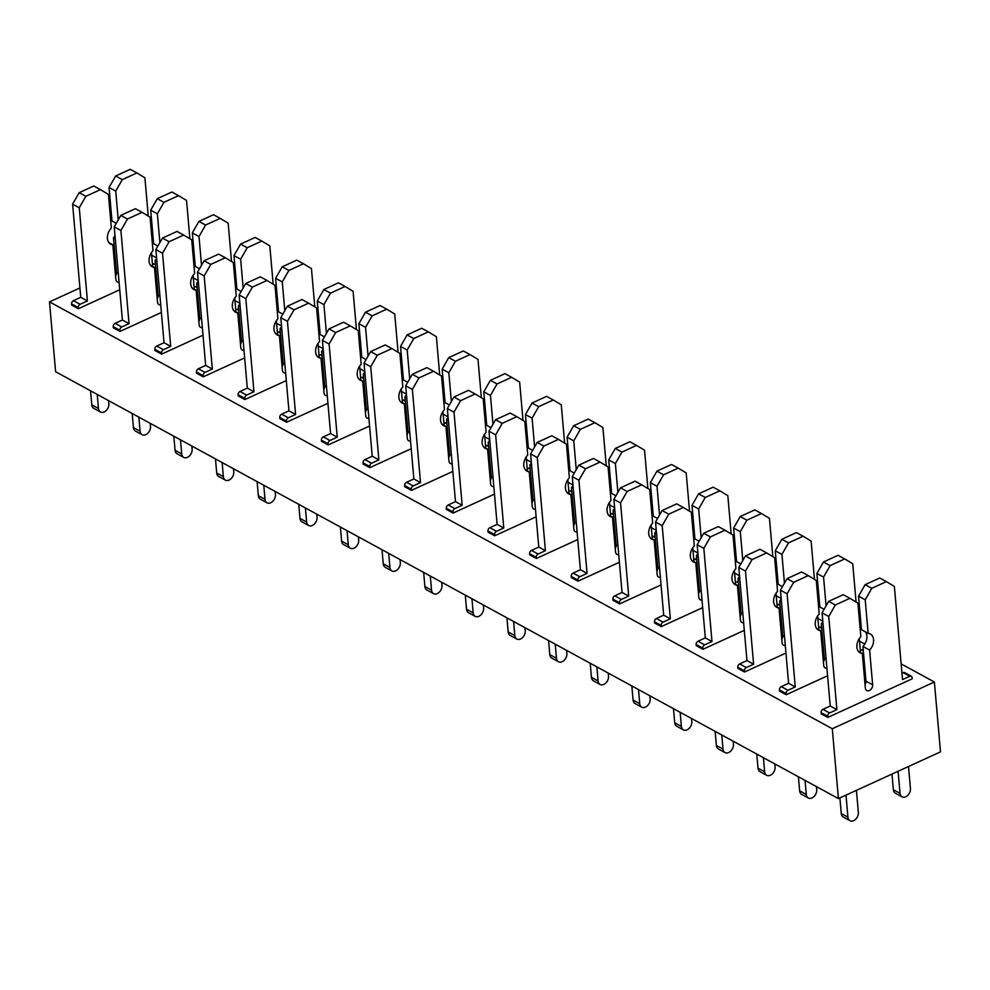 <?xml version="1.0" encoding="UTF-8"?>
<svg xmlns="http://www.w3.org/2000/svg" width="990" height="990" viewBox="0 0 990 990"><rect width="100%" height="100%" fill="white"/><g stroke="black" fill="none" stroke-linecap="round" stroke-linejoin="round"><path stroke-width="1.49" d="M832.293 728.739L934.387 682.011L940.5 751.868L838.406 798.596L832.293 728.739L49.5 301.876L79.93 287.954M115.199 271.805L116.399 271.26M934.387 682.011L901.148 663.882M864.79 644.057L859.518 641.186M822.814 621.163L817.876 618.478M781.172 598.455L776.234 595.77M739.53 575.759L734.605 573.062M697.901 553.051L692.963 550.366M656.259 530.343L651.321 527.658M614.617 507.635L609.692 504.95M572.987 484.939L568.05 482.241M531.345 462.231L526.408 459.533M489.704 439.523L484.778 436.838M448.062 416.815L443.136 414.129M406.432 394.107L401.495 391.421M364.79 371.411L359.865 368.713M323.148 348.703L318.223 346.017M281.519 325.995L276.581 323.309M239.877 303.287L234.952 300.601M198.235 280.591L193.31 277.893M156.606 257.883L151.668 255.197M911.307 676.232A2.673 1.881 -61.4 0 0 909.822 676.257L902.521 679.598L894.378 586.451L886.372 581.637L871.782 588.308L865.211 599.804L868.143 633.34A10.704 7.549 -61.4 0 1 870.346 633.984A10.704 7.549 -61.4 0 1 869.604 650.096L872.648 684.795A4.678 3.304 -61.4 0 1 870.767 689.547A4.678 3.304 -61.4 0 1 866.757 690.574A4.678 3.304 -61.4 0 1 865.347 688.137L862.315 653.425A10.704 7.549 -61.4 0 1 860.1 652.781A10.704 7.549 -61.4 0 1 860.842 636.681L857.909 603.133L849.903 598.319L835.325 605.001L828.741 616.485L836.896 709.632L829.595 712.973A2.673 1.881 -61.4 0 0 827.714 716.253L827.826 717.416L838.765 712.416L912.211 678.793L912.112 677.63A2.673 1.881 -61.4 0 0 911.307 676.232L904.637 672.606A2.673 1.881 -61.4 0 0 903.152 672.618L901.964 673.175M119.072 282.113A4.678 3.304 -61.4 0 1 117.278 281.878A4.678 3.304 -61.4 0 1 115.867 279.44L112.835 244.74A10.704 7.549 -61.4 0 1 110.62 244.085A10.704 7.549 -61.4 0 1 111.363 227.985L108.43 194.448L100.423 189.635L85.845 196.305L79.262 207.801L87.417 300.948L80.116 304.276A2.673 1.881 -61.4 0 0 78.235 307.556L78.346 308.731L119.741 289.773M160.714 304.821A4.678 3.304 -61.4 0 1 158.907 304.586A4.678 3.304 -61.4 0 1 157.509 302.148L154.465 267.436A10.704 7.549 -61.4 0 1 152.262 266.793A10.704 7.549 -61.4 0 1 153.005 250.693L150.072 217.144L142.065 212.343L127.475 219.013L120.904 230.497L129.047 323.643L121.758 326.985A2.673 1.881 -61.4 0 0 119.877 330.264L119.976 331.427L161.382 312.481M202.344 327.517A4.678 3.304 -61.4 0 1 200.549 327.294A4.678 3.304 -61.4 0 1 199.151 324.856L196.107 290.144A10.704 7.549 -61.4 0 1 193.904 289.501A10.704 7.549 -61.4 0 1 194.646 273.389L191.713 239.852L183.707 235.038L169.117 241.721L162.533 253.205L170.688 346.351L163.399 349.693A2.673 1.881 -61.4 0 0 161.519 352.972L161.618 354.135L203.024 335.189M243.986 350.225A4.678 3.304 -61.4 0 1 242.191 350.002A4.678 3.304 -61.4 0 1 240.78 347.552L237.749 312.852A10.704 7.549 -61.4 0 1 235.533 312.197A10.704 7.549 -61.4 0 1 236.276 296.097L233.343 262.56L225.336 257.747L210.759 264.417L204.175 275.913L212.33 369.06L205.029 372.389A2.673 1.881 -61.4 0 0 203.148 375.68L203.259 376.844L244.654 357.897M285.627 372.933A4.678 3.304 -61.4 0 1 283.821 372.698A4.678 3.304 -61.4 0 1 282.422 370.26L279.39 335.561A10.704 7.549 -61.4 0 1 277.175 334.905A10.704 7.549 -61.4 0 1 277.918 318.805L274.985 285.269L266.978 280.455L252.388 287.125L245.817 298.621L253.96 391.768L246.671 395.097A2.673 1.881 -61.4 0 0 244.79 398.388L244.889 399.552L286.296 380.593M327.257 395.641A4.678 3.304 -61.4 0 1 325.463 395.406A4.678 3.304 -61.4 0 1 324.064 392.968L321.02 358.256A10.704 7.549 -61.4 0 1 318.817 357.613A10.704 7.549 -61.4 0 1 319.56 341.513L316.627 307.964L308.62 303.163L294.03 309.833L287.447 321.317L295.602 414.464L288.313 417.805A2.673 1.881 -61.4 0 0 286.432 421.084L286.531 422.247L327.938 403.301M368.899 418.337A4.678 3.304 -61.4 0 1 367.104 418.114A4.678 3.304 -61.4 0 1 365.694 415.676L362.662 380.964A10.704 7.549 -61.4 0 1 360.447 380.321A10.704 7.549 -61.4 0 1 361.189 364.209L358.256 330.672L350.25 325.858L335.672 332.541L329.088 344.025L337.243 437.172L329.942 440.513A2.673 1.881 -61.4 0 0 328.061 443.792L328.173 444.956L369.567 426.009M410.541 441.045A4.678 3.304 -61.4 0 1 408.734 440.822A4.678 3.304 -61.4 0 1 407.336 438.372L404.304 403.673A10.704 7.549 -61.4 0 1 402.089 403.017A10.704 7.549 -61.4 0 1 402.831 386.917L399.898 353.381L391.892 348.567L377.301 355.249L370.73 366.733L378.873 459.88L371.584 463.221A2.673 1.881 -61.4 0 0 369.703 466.5L369.802 467.664L411.209 448.718M452.17 463.753A4.678 3.304 -61.4 0 1 450.376 463.518A4.678 3.304 -61.4 0 1 448.977 461.08L445.933 426.381A10.704 7.549 -61.4 0 1 443.73 425.725A10.704 7.549 -61.4 0 1 444.473 409.625L441.54 376.089L433.533 371.275L418.943 377.945L412.36 389.441L420.515 482.588L413.226 485.917A2.673 1.881 -61.4 0 0 411.345 489.209L411.444 490.372L452.851 471.413M493.812 486.461A4.678 3.304 -61.4 0 1 492.018 486.226A4.678 3.304 -61.4 0 1 490.607 483.788L487.575 449.076A10.704 7.549 -61.4 0 1 485.36 448.433A10.704 7.549 -61.4 0 1 486.102 432.333L483.17 398.797L475.163 393.983L460.585 400.653L454.002 412.137L462.157 505.284L454.856 508.625A2.673 1.881 -61.4 0 0 452.975 511.904L453.086 513.067L494.48 494.121M535.454 509.169A4.678 3.304 -61.4 0 1 533.647 508.934A4.678 3.304 -61.4 0 1 532.249 506.496L529.217 471.785A10.704 7.549 -61.4 0 1 527.002 471.141A10.704 7.549 -61.4 0 1 527.744 455.029L524.811 421.493L516.805 416.679L502.215 423.361L495.644 434.845L503.786 527.992L496.497 531.333A2.673 1.881 -61.4 0 0 494.616 534.612L494.715 535.776L536.122 516.83M577.083 531.865A4.678 3.304 -61.4 0 1 575.289 531.642A4.678 3.304 -61.4 0 1 573.891 529.192L570.846 494.493A10.704 7.549 -61.4 0 1 568.644 493.849A10.704 7.549 -61.4 0 1 569.386 477.737L566.453 444.201L558.447 439.387L543.857 446.069L537.273 457.553L545.428 550.7L538.139 554.041A2.673 1.881 -61.4 0 0 536.258 557.321L536.357 558.484L577.764 539.538M618.725 554.573A4.678 3.304 -61.4 0 1 616.931 554.338A4.678 3.304 -61.4 0 1 615.52 551.9L612.488 517.201A10.704 7.549 -61.4 0 1 610.273 516.545A10.704 7.549 -61.4 0 1 611.016 500.445L608.083 466.909L600.076 462.095L585.498 468.765L578.915 480.261L587.07 573.408L579.769 576.737A2.673 1.881 -61.4 0 0 577.888 580.029L577.999 581.192L619.394 562.246M660.367 577.281A4.678 3.304 -61.4 0 1 658.56 577.046A4.678 3.304 -61.4 0 1 657.162 574.608L654.13 539.909A10.704 7.549 -61.4 0 1 651.915 539.253A10.704 7.549 -61.4 0 1 652.658 523.153L649.725 489.617L641.718 484.803L627.128 491.473L620.557 502.957L628.7 596.104L621.411 599.445A2.673 1.881 -61.4 0 0 619.53 602.724L619.629 603.888L661.035 584.942M701.997 599.99A4.678 3.304 -61.4 0 1 700.202 599.754A4.678 3.304 -61.4 0 1 698.804 597.317L695.76 562.605A10.704 7.549 -61.4 0 1 693.557 561.961A10.704 7.549 -61.4 0 1 694.299 545.861L691.366 512.313L683.36 507.499L668.77 514.181L662.186 525.665L670.341 618.812L663.053 622.153A2.673 1.881 -61.4 0 0 661.172 625.433L661.271 626.596L702.677 607.65M743.639 622.685A4.678 3.304 -61.4 0 1 741.844 622.462A4.678 3.304 -61.4 0 1 740.433 620.012L737.402 585.313A10.704 7.549 -61.4 0 1 735.186 584.669A10.704 7.549 -61.4 0 1 735.929 568.557L732.996 535.021L724.989 530.207L710.412 536.889L703.828 548.373L711.983 641.52L704.682 644.861A2.673 1.881 -61.4 0 0 702.801 648.141L702.912 649.304L744.307 630.358M785.28 645.393A4.678 3.304 -61.4 0 1 783.474 645.171A4.678 3.304 -61.4 0 1 782.075 642.72L779.043 608.021A10.704 7.549 -61.4 0 1 776.828 607.365A10.704 7.549 -61.4 0 1 777.571 591.265L774.638 557.729L766.631 552.915L752.041 559.585L745.47 571.082L753.613 664.228L746.324 667.557A2.673 1.881 -61.4 0 0 744.443 670.849L744.542 672.012L785.949 653.066M826.91 668.101A4.678 3.304 -61.4 0 1 825.115 667.866A4.678 3.304 -61.4 0 1 823.717 665.429L820.673 630.729A10.704 7.549 -61.4 0 1 818.47 630.073A10.704 7.549 -61.4 0 1 819.213 613.973L816.28 580.437L808.273 575.623L793.683 582.293L787.1 593.777L795.255 686.924L787.966 690.265A2.673 1.881 -61.4 0 0 786.085 693.545L786.184 694.72L827.591 675.762M838.406 798.596L55.613 371.745L49.5 301.876M845.992 795.119L847.923 817.208A6.683 4.715 -61.4 0 0 849.94 820.685A6.683 4.715 -61.4 0 0 855.669 819.213A6.683 4.715 -61.4 0 0 858.342 812.431L856.412 790.354M849.94 820.685L843.27 817.059A6.683 4.715 -61.4 0 1 841.265 813.57L839.891 797.915M827.826 717.416L821.155 713.79L821.057 712.627A2.673 1.881 -61.4 0 1 822.938 709.335L830.226 706.006L836.896 709.632M828.741 616.485L822.084 612.86L830.226 706.006M835.325 605.001L828.655 601.363L822.084 612.86M849.903 598.319L843.245 594.693L828.655 601.363M862.315 653.425L858.367 651.271M869.604 650.096L862.946 646.458L865.978 681.157A4.678 3.304 -61.4 0 1 865.05 684.721M865.433 631.855A10.704 7.549 -61.4 0 1 862.946 646.458M868.143 633.34L861.473 629.702L858.54 596.166L865.211 599.804M871.782 588.308L865.124 584.682L858.54 596.166M886.372 581.637L879.714 577.999L865.124 584.682M898.091 771.284L900.021 793.361A6.683 4.715 -61.4 0 0 902.026 796.851A6.683 4.715 -61.4 0 0 907.756 795.378A6.683 4.715 -61.4 0 0 910.441 788.597L908.511 766.508M902.026 796.851L895.368 793.213A6.683 4.715 -61.4 0 1 893.351 789.723L891.99 774.069M805.056 780.417L806.293 794.5A6.683 4.715 -61.4 0 0 808.298 797.99A6.683 4.715 -61.4 0 0 814.027 796.517A6.683 4.715 -61.4 0 0 816.713 789.723L816.441 786.617M808.298 797.99L801.64 794.351A6.683 4.715 -61.4 0 1 799.623 790.862L798.398 776.779M786.184 694.72L779.526 691.082L779.415 689.919A2.673 1.881 -61.4 0 1 781.296 686.639L788.597 683.298L795.255 686.924M787.1 593.777L780.442 590.151L788.597 683.298M793.683 582.293L787.025 578.667L780.442 590.151M808.273 575.623L801.603 571.985L787.025 578.667M820.673 630.729L816.725 628.576M823.123 624.74L821.304 623.75L824.348 658.461A4.678 3.304 -61.4 0 1 823.408 662.013M822.863 621.794A10.704 7.549 -61.4 0 1 821.304 623.75M824.101 609.32L819.844 607.006L816.911 573.457L823.569 577.096L826.081 605.868M856.09 602.044L852.737 563.743L844.73 558.929L830.152 565.612L823.569 577.096M830.152 565.612L823.482 561.974L816.911 573.457M844.73 558.929L838.072 555.303L823.482 561.974M860.496 652.435L859.295 638.637M863.738 655.578L862.55 656.135M863.33 650.913L861.523 649.923L860.322 650.467M861.523 649.923A2.673 1.881 -61.4 0 1 863.008 649.898L863.255 650.034M864.047 659.08L862.859 659.625M763.426 757.709L764.651 771.792A6.683 4.715 -61.4 0 0 766.656 775.281A6.683 4.715 -61.4 0 0 772.398 773.809A6.683 4.715 -61.4 0 0 775.071 767.027L774.799 763.921M766.656 775.281L759.998 771.643A6.683 4.715 -61.4 0 1 757.994 768.153L756.756 754.083M744.542 672.012L737.884 668.374L737.785 667.211A2.673 1.881 -61.4 0 1 739.666 663.931L746.955 660.59L753.613 664.228M745.47 571.082L738.8 567.443L746.955 660.59M752.041 559.585L745.383 555.959L738.8 567.443M766.631 552.915L759.974 549.277L745.383 555.959M779.043 608.021L775.083 605.868M781.481 602.031L779.674 601.054L782.706 635.753A4.678 3.304 -61.4 0 1 781.778 639.317M781.221 599.099A10.704 7.549 -61.4 0 1 779.674 601.054M782.471 586.625L778.202 584.298L775.269 550.762L781.927 554.388L784.451 583.159M814.448 579.336L811.107 541.035L803.1 536.221L788.51 542.904L781.927 554.388M788.51 542.904L781.852 539.265L775.269 550.762M803.1 536.221L796.43 532.595L781.852 539.265M818.866 629.739L817.653 615.929M822.108 632.882L820.908 633.427M821.7 628.205L819.881 627.215L818.693 627.759M819.881 627.215A2.673 1.881 -61.4 0 1 821.366 627.19L821.626 627.338M822.405 636.372L821.217 636.916M721.784 735.001L723.009 749.084A6.683 4.715 -61.4 0 0 725.027 752.573A6.683 4.715 -61.4 0 0 730.756 751.101A6.683 4.715 -61.4 0 0 733.429 744.319L733.157 741.213M725.027 752.573L718.356 748.947A6.683 4.715 -61.4 0 1 716.352 745.458L715.126 731.375M702.912 649.304L696.242 645.666L696.143 644.502A2.673 1.881 -61.4 0 1 698.024 641.223L705.313 637.882L711.983 641.52M703.828 548.373L697.17 544.735L705.313 637.882M710.412 536.889L703.741 533.251L697.17 544.735M724.989 530.207L718.332 526.581L703.741 533.251M737.402 585.313L733.454 583.159M739.839 579.336L738.033 578.346L741.065 613.045A4.678 3.304 -61.4 0 1 740.136 616.609M739.592 576.39A10.704 7.549 -61.4 0 1 738.033 578.346M740.829 563.916L736.56 561.59L733.627 528.054L740.297 531.679L742.809 560.451M772.819 556.628L769.465 518.327L761.459 513.525L746.868 520.196L740.297 531.679M746.868 520.196L740.211 516.557L733.627 528.054M761.459 513.525L754.801 509.887L740.211 516.557M777.224 607.031L776.012 593.22M780.466 610.174L779.279 610.719M780.058 605.496L778.239 604.506L777.051 605.051M778.239 604.506A2.673 1.881 -61.4 0 1 779.724 604.494L779.984 604.63M780.776 613.664L779.576 614.208M680.142 712.305L681.38 726.388A6.683 4.715 -61.4 0 0 683.385 729.865A6.683 4.715 -61.4 0 0 689.114 728.393A6.683 4.715 -61.4 0 0 691.8 721.611L691.527 718.505M683.385 729.865L676.727 726.239A6.683 4.715 -61.4 0 1 674.71 722.75L673.485 708.667M661.271 626.596L654.613 622.97L654.501 621.807A2.673 1.881 -61.4 0 1 656.382 618.515L663.684 615.186L670.341 618.812M662.186 525.665L655.529 522.039L663.684 615.186M668.77 514.181L662.112 510.543L655.529 522.039M683.36 507.499L676.69 503.873L662.112 510.543M695.76 562.605L691.812 560.451M698.21 556.628L696.391 555.638L699.435 590.337A4.678 3.304 -61.4 0 1 698.495 593.901M697.95 553.682A10.704 7.549 -61.4 0 1 696.391 555.638M699.188 541.208L694.93 538.882L691.998 505.346L698.655 508.984L701.168 537.743M731.177 533.919L727.823 495.631L719.817 490.817L705.239 497.487L698.655 508.984M705.239 497.487L698.569 493.861L691.998 505.346M719.817 490.817L713.159 487.179L698.569 493.861M735.582 584.323L734.382 570.512M738.825 587.466L737.637 588.011M738.416 582.788L736.61 581.798L735.409 582.355M736.61 581.798A2.673 1.881 -61.4 0 1 738.095 581.786L738.342 581.922M739.134 590.956L737.946 591.513M638.513 689.597L639.738 703.68A6.683 4.715 -61.4 0 0 641.743 707.169A6.683 4.715 -61.4 0 0 647.485 705.697A6.683 4.715 -61.4 0 0 650.158 698.903L649.885 695.797M641.743 707.169L635.085 703.531A6.683 4.715 -61.4 0 1 633.08 700.041L631.843 685.959M619.629 603.888L612.971 600.262L612.872 599.099A2.673 1.881 -61.4 0 1 614.753 595.819L622.042 592.478L628.7 596.104M620.557 502.957L613.887 499.331L622.042 592.478M627.128 491.473L620.47 487.847L613.887 499.331M641.718 484.803L635.06 481.165L620.47 487.847M654.13 539.909L650.17 537.743M656.568 533.919L654.761 532.929L657.793 567.641A4.678 3.304 -61.4 0 1 656.865 571.193M656.308 530.974A10.704 7.549 -61.4 0 1 654.761 532.929M657.558 518.5L653.289 516.174L650.356 482.637L657.014 486.276L659.538 515.048M689.535 511.224L686.194 472.923L678.187 468.109L663.597 474.792L657.014 486.276M663.597 474.792L656.939 471.153L650.356 482.637M678.187 468.109L671.517 464.483L656.939 471.153M693.953 561.615L692.74 547.804M697.195 564.758L695.995 565.315M696.787 560.093L694.968 559.103L693.78 559.647M694.968 559.103A2.673 1.881 -61.4 0 1 696.453 559.078L696.712 559.214M697.492 568.26L696.304 568.804M596.871 666.889L598.096 680.971A6.683 4.715 -61.4 0 0 600.113 684.461A6.683 4.715 -61.4 0 0 605.843 682.989A6.683 4.715 -61.4 0 0 608.516 676.207L608.244 673.089M600.113 684.461L593.443 680.823A6.683 4.715 -61.4 0 1 591.438 677.333L590.213 663.263M577.999 581.192L571.329 577.554L571.23 576.39A2.673 1.881 -61.4 0 1 573.111 573.111L580.4 569.77L587.07 573.408M578.915 480.261L572.257 476.623L580.4 569.77M585.498 468.765L578.828 465.139L572.257 476.623M600.076 462.095L593.418 458.457L578.828 465.139M612.488 517.201L608.541 515.048M614.926 511.211L613.119 510.221L616.151 544.933A4.678 3.304 -61.4 0 1 615.223 548.497M614.679 508.278A10.704 7.549 -61.4 0 1 613.119 510.221M615.916 495.804L611.647 493.478L608.714 459.942L615.384 463.568L617.896 492.339M647.905 488.516L644.552 450.215L636.545 445.401L621.955 452.084L615.384 463.568M621.955 452.084L615.297 448.445L608.714 459.942M636.545 445.401L629.888 441.775L615.297 448.445M652.311 538.919L651.098 525.108M655.553 542.062L654.365 542.607M655.145 537.384L653.326 536.394L652.138 536.939M653.326 536.394A2.673 1.881 -61.4 0 1 654.811 536.37L655.071 536.506M655.863 545.552L654.662 546.096M555.229 644.181L556.467 658.263A6.683 4.715 -61.4 0 0 558.471 661.753A6.683 4.715 -61.4 0 0 564.201 660.28A6.683 4.715 -61.4 0 0 566.886 653.499L566.614 650.393M558.471 661.753L551.814 658.127A6.683 4.715 -61.4 0 1 549.797 654.638L548.571 640.555M536.357 558.484L529.7 554.846L529.588 553.682A2.673 1.881 -61.4 0 1 531.469 550.403L538.77 547.062L545.428 550.7M537.273 457.553L530.615 453.915L538.77 547.062M543.857 446.069L537.199 442.431L530.615 453.915M558.447 439.387L551.777 435.761L537.199 442.431M570.846 494.493L566.899 492.339M573.297 488.516L571.478 487.525L574.522 522.225A4.678 3.304 -61.4 0 1 573.581 525.789M573.037 485.57A10.704 7.549 -61.4 0 1 571.478 487.525M574.274 473.096L570.017 470.77L567.084 437.233L573.742 440.859L576.254 469.631M606.264 465.807L602.91 427.507L594.903 422.705L580.326 429.375L573.742 440.859M580.326 429.375L573.656 425.737L567.084 437.233M594.903 422.705L588.246 419.067L573.656 425.737M610.669 516.211L609.469 502.4M613.911 519.354L612.723 519.899M613.503 514.676L611.696 513.686L610.496 514.231M611.696 513.686A2.673 1.881 -61.4 0 1 613.181 513.674L613.429 513.81M614.221 522.844L613.033 523.388M513.6 621.485L514.825 635.555A6.683 4.715 -61.4 0 0 516.83 639.045A6.683 4.715 -61.4 0 0 522.572 637.572A6.683 4.715 -61.4 0 0 525.245 630.791L524.972 627.685M516.83 639.045L510.172 635.419A6.683 4.715 -61.4 0 1 508.167 631.929L506.93 617.847M494.715 535.776L488.058 532.15L487.959 530.986A2.673 1.881 -61.4 0 1 489.84 527.695L497.129 524.366L503.786 527.992M495.644 434.845L488.973 431.219L497.129 524.366M502.215 423.361L495.557 419.723L488.973 431.219M516.805 416.679L510.147 413.053L495.557 419.723M529.217 471.785L525.257 469.631M531.655 465.807L529.848 464.817L532.88 499.517A4.678 3.304 -61.4 0 1 531.952 503.081M531.395 462.862A10.704 7.549 -61.4 0 1 529.848 464.817M532.645 450.388L528.375 448.062L525.442 414.525L532.1 418.164L534.625 446.923M564.622 443.099L561.281 404.811L553.274 399.997L538.684 406.667L532.1 418.164M538.684 406.667L532.026 403.041L525.442 414.525M553.274 399.997L546.604 396.359L532.026 403.041M569.04 493.503L567.827 479.692M572.282 496.646L571.082 497.19M571.874 491.968L570.054 490.978L568.866 491.523M570.054 490.978A2.673 1.881 -61.4 0 1 571.539 490.966L571.799 491.102M572.579 500.136L571.391 500.693M471.958 598.777L473.183 612.86A6.683 4.715 -61.4 0 0 475.2 616.349A6.683 4.715 -61.4 0 0 480.93 614.877A6.683 4.715 -61.4 0 0 483.603 608.083L483.33 604.977M475.2 616.349L468.53 612.711A6.683 4.715 -61.4 0 1 466.525 609.221L465.3 595.139M453.086 513.067L446.416 509.442L446.317 508.278A2.673 1.881 -61.4 0 1 448.198 504.987L455.487 501.658L462.157 505.284M454.002 412.137L447.344 408.511L455.487 501.658M460.585 400.653L453.915 397.015L447.344 408.511M475.163 393.983L468.505 390.345L453.915 397.015M487.575 449.076L483.627 446.923M490.013 443.099L488.206 442.109L491.238 476.821A4.678 3.304 -61.4 0 1 490.31 480.373M489.765 440.154A10.704 7.549 -61.4 0 1 488.206 442.109M491.003 427.68L486.733 425.354L483.801 391.817L490.471 395.456L492.983 424.227M522.992 420.404L519.639 382.103L511.632 377.289L497.042 383.959L490.471 395.456M497.042 383.959L490.384 380.333L483.801 391.817M511.632 377.289L504.974 373.651L490.384 380.333M527.398 470.795L526.185 456.984M530.64 473.938L529.452 474.482M530.232 469.272L528.413 468.282L527.225 468.827M528.413 468.282A2.673 1.881 -61.4 0 1 529.898 468.258L530.157 468.394M530.949 477.44L529.749 477.984M430.316 576.069L431.553 590.151A6.683 4.715 -61.4 0 0 433.558 593.641A6.683 4.715 -61.4 0 0 439.288 592.168A6.683 4.715 -61.4 0 0 441.973 585.387L441.701 582.269M433.558 593.641L426.9 590.003A6.683 4.715 -61.4 0 1 424.883 586.513L423.658 572.43M411.444 490.372L404.786 486.733L404.675 485.57A2.673 1.881 -61.4 0 1 406.556 482.291L413.857 478.95L420.515 482.588M412.36 389.441L405.702 385.803L413.857 478.95M418.943 377.945L412.286 374.319L405.702 385.803M433.533 371.275L426.863 367.637L412.286 374.319M445.933 426.381L441.986 424.227M448.383 420.391L446.564 419.401L449.608 454.113A4.678 3.304 -61.4 0 1 448.668 457.677M448.124 417.446A10.704 7.549 -61.4 0 1 446.564 419.401M449.361 404.972L445.104 402.658L442.171 369.109L448.829 372.747L451.341 401.519M481.35 397.695L477.997 359.395L469.99 354.581L455.412 361.263L448.829 372.747M455.412 361.263L448.742 357.625L442.171 369.109M469.99 354.581L463.332 350.955L448.742 357.625M485.756 448.099L484.555 434.288M488.998 451.242L487.81 451.786M488.59 446.564L486.783 445.574L485.583 446.119M486.783 445.574A2.673 1.881 -61.4 0 1 488.268 445.55L488.516 445.686M489.308 454.732L488.12 455.276M388.686 553.361L389.911 567.443A6.683 4.715 -61.4 0 0 391.916 570.933A6.683 4.715 -61.4 0 0 397.658 569.46A6.683 4.715 -61.4 0 0 400.331 562.679L400.059 559.573M391.916 570.933L385.259 567.295A6.683 4.715 -61.4 0 1 383.254 563.817L382.016 549.735M369.802 467.664L363.144 464.025L363.045 462.862A2.673 1.881 -61.4 0 1 364.926 459.583L372.215 456.242L378.873 459.88M370.73 366.733L364.06 363.095L372.215 456.242M377.301 355.249L370.644 351.611L364.06 363.095M391.892 348.567L385.234 344.941L370.644 351.611M404.304 403.673L400.344 401.519M406.742 397.695L404.935 396.705L407.967 431.405A4.678 3.304 -61.4 0 1 407.039 434.969M406.482 394.75A10.704 7.549 -61.4 0 1 404.935 396.705M407.732 382.276L403.462 379.95L400.529 346.413L407.187 350.039L409.712 378.811M439.709 374.987L436.367 336.687L428.361 331.873L413.771 338.555L407.187 350.039M413.771 338.555L407.113 334.917L400.529 346.413M428.361 331.873L421.69 328.247L407.113 334.917M444.126 425.391L442.914 411.58M447.369 428.534L446.168 429.078M446.96 423.856L445.141 422.866L443.953 423.411M445.141 422.866A2.673 1.881 -61.4 0 1 446.626 422.854L446.886 422.99M447.666 432.024L446.478 432.568M347.045 530.665L348.27 544.735A6.683 4.715 -61.4 0 0 350.287 548.225A6.683 4.715 -61.4 0 0 356.016 546.752A6.683 4.715 -61.4 0 0 358.689 539.971L358.417 536.865M350.287 548.225L343.617 544.599A6.683 4.715 -61.4 0 1 341.612 541.109L340.387 527.027M328.173 444.956L321.502 441.33L321.404 440.154A2.673 1.881 -61.4 0 1 323.285 436.875L330.573 433.546L337.243 437.172M329.088 344.025L322.431 340.399L330.573 433.546M335.672 332.541L329.002 328.903L322.431 340.399M350.25 325.858L343.592 322.233L329.002 328.903M362.662 380.964L358.714 378.811M365.1 374.987L363.293 373.997L366.325 408.697A4.678 3.304 -61.4 0 1 365.397 412.261M364.852 372.042A10.704 7.549 -61.4 0 1 363.293 373.997M366.09 359.568L361.82 357.242L358.887 323.705L365.558 327.331L368.07 356.103M398.079 352.279L394.725 313.991L386.719 309.177L372.129 315.847L365.558 327.331M372.129 315.847L365.471 312.221L358.887 323.705M386.719 309.177L380.061 305.539L365.471 312.221M402.485 402.683L401.272 388.872M405.727 405.826L404.539 406.37M405.318 401.148L403.499 400.158L402.311 400.703M403.499 400.158A2.673 1.881 -61.4 0 1 404.984 400.146L405.244 400.282M406.036 409.315L404.836 409.86M305.403 507.957L306.64 522.039A6.683 4.715 -61.4 0 0 308.645 525.517A6.683 4.715 -61.4 0 0 314.375 524.057A6.683 4.715 -61.4 0 0 317.06 517.263L316.788 514.157M308.645 525.517L301.987 521.891A6.683 4.715 -61.4 0 1 299.97 518.401L298.745 504.318M286.531 422.247L279.873 418.621L279.762 417.458A2.673 1.881 -61.4 0 1 281.643 414.167L288.944 410.838L295.602 414.464M287.447 321.317L280.789 317.691L288.944 410.838M294.03 309.833L287.372 306.195L280.789 317.691M308.62 303.163L301.95 299.524L287.372 306.195M321.02 358.256L317.072 356.103M323.47 352.279L321.651 351.289L324.695 386.001A4.678 3.304 -61.4 0 1 323.755 389.553M323.21 349.334A10.704 7.549 -61.4 0 1 321.651 351.289M324.448 336.86L320.191 334.533L317.258 300.997L323.916 304.635L326.428 333.395M356.437 329.583L353.084 291.283L345.077 286.469L330.499 293.139L323.916 304.635M330.499 293.139L323.829 289.513L317.258 300.997M345.077 286.469L338.419 282.831L323.829 289.513M360.843 379.974L359.642 366.164M364.085 383.118L362.897 383.662M363.677 378.452L361.87 377.462L360.669 378.007M361.87 377.462A2.673 1.881 -61.4 0 1 363.355 377.438L363.602 377.574M364.394 386.62L363.206 387.164M263.773 485.249L264.998 499.331A6.683 4.715 -61.4 0 0 267.003 502.821A6.683 4.715 -61.4 0 0 272.745 501.348A6.683 4.715 -61.4 0 0 275.418 494.567L275.146 491.448M267.003 502.821L260.345 499.183A6.683 4.715 -61.4 0 1 258.341 495.693L257.103 481.61M244.889 399.552L238.231 395.913L238.132 394.75A2.673 1.881 -61.4 0 1 240.013 391.471L247.302 388.13L253.96 391.768M245.817 298.621L239.147 294.983L247.302 388.13M252.388 287.125L245.73 283.499L239.147 294.983M266.978 280.455L260.321 276.816L245.73 283.499M279.39 335.561L275.43 333.407M281.828 329.571L280.022 328.581L283.053 363.293A4.678 3.304 -61.4 0 1 282.125 366.857M281.568 326.626A10.704 7.549 -61.4 0 1 280.022 328.581M282.818 314.152L278.549 311.838L275.616 278.289L282.274 281.927L284.798 310.699M314.795 306.875L311.454 268.575L303.447 263.761L288.857 270.443L282.274 281.927M288.857 270.443L282.2 266.805L275.616 278.289M303.447 263.761L296.777 260.135L282.2 266.805M319.213 357.279L318 343.468M322.455 360.422L321.255 360.966M322.047 355.744L320.228 354.754L319.04 355.299M320.228 354.754A2.673 1.881 -61.4 0 1 321.713 354.729L321.96 354.865M322.752 363.912L321.564 364.456M222.131 462.54L223.356 476.623A6.683 4.715 -61.4 0 0 225.374 480.113A6.683 4.715 -61.4 0 0 231.103 478.64A6.683 4.715 -61.4 0 0 233.776 471.859L233.504 468.753M225.374 480.113L218.703 476.475A6.683 4.715 -61.4 0 1 216.699 472.997L215.474 458.914M203.259 376.844L196.589 373.205L196.49 372.042A2.673 1.881 -61.4 0 1 198.371 368.763L205.66 365.421L212.33 369.06M204.175 275.913L197.517 272.275L205.66 365.421M210.759 264.417L204.088 260.791L197.517 272.275M225.336 257.747L218.679 254.108L204.088 260.791M237.749 312.852L233.801 310.699M240.186 306.875L238.38 305.885L241.412 340.585A4.678 3.304 -61.4 0 1 240.483 344.149M239.939 303.93A10.704 7.549 -61.4 0 1 238.38 305.885M241.176 291.456L236.907 289.13L233.974 255.593L240.644 259.219L243.156 287.991M273.166 284.167L269.812 245.867L261.805 241.053L247.215 247.735L240.644 259.219M247.215 247.735L240.558 244.097L233.974 255.593M261.805 241.053L255.148 237.427L240.558 244.097M277.571 334.571L276.358 320.76M280.813 337.714L279.626 338.258M280.405 333.036L278.586 332.046L277.398 332.591M278.586 332.046A2.673 1.881 -61.4 0 1 280.071 332.021L280.331 332.17M281.123 341.204L279.923 341.748M180.489 439.832L181.727 453.915A6.683 4.715 -61.4 0 0 183.732 457.405A6.683 4.715 -61.4 0 0 189.461 455.932A6.683 4.715 -61.4 0 0 192.147 449.151L191.874 446.045M183.732 457.405L177.074 453.779A6.683 4.715 -61.4 0 1 175.057 450.289L173.832 436.206M161.618 354.135L154.96 350.51L154.848 349.334A2.673 1.881 -61.4 0 1 156.729 346.055L164.031 342.713L170.688 346.351M162.533 253.205L155.875 249.567L164.031 342.713M169.117 241.721L162.459 238.083L155.875 249.567M183.707 235.038L177.037 231.412L162.459 238.083M196.107 290.144L192.159 287.991M198.557 284.167L196.738 283.177L199.782 317.877A4.678 3.304 -61.4 0 1 198.842 321.441M198.297 281.222A10.704 7.549 -61.4 0 1 196.738 283.177M199.535 268.748L195.278 266.421L192.345 232.885L199.002 236.511L201.514 265.283M231.524 261.459L228.17 223.171L220.164 218.357L205.586 225.027L199.002 236.511M205.586 225.027L198.916 221.401L192.345 232.885M220.164 218.357L213.506 214.719L198.916 221.401M235.929 311.862L234.729 298.052M239.172 315.006L237.984 315.55M238.763 310.328L236.957 309.338L235.756 309.882M236.957 309.338A2.673 1.881 -61.4 0 1 238.442 309.326L238.689 309.462M239.481 318.495L238.293 319.04M138.86 417.137L140.085 431.219A6.683 4.715 -61.4 0 0 142.09 434.697A6.683 4.715 -61.4 0 0 147.832 433.224A6.683 4.715 -61.4 0 0 150.505 426.443L150.233 423.336M142.09 434.697L135.432 431.071A6.683 4.715 -61.4 0 1 133.427 427.581L132.19 413.498M119.976 331.427L113.318 327.801L113.219 326.638A2.673 1.881 -61.4 0 1 115.1 323.346L122.389 320.018L129.047 323.643M120.904 230.497L114.234 226.871L122.389 320.018M127.475 219.013L120.817 215.375L114.234 226.871M142.065 212.343L135.407 208.704L120.817 215.375M154.465 267.436L150.517 265.283M156.915 261.459L155.108 260.469L158.14 295.169A4.678 3.304 -61.4 0 1 157.212 298.733M156.655 258.514A10.704 7.549 -61.4 0 1 155.108 260.469M157.905 246.04L153.636 243.713L150.703 210.177L157.361 213.815L159.885 242.575M189.882 238.763L186.541 200.463L178.534 195.649L163.944 202.319L157.361 213.815M163.944 202.319L157.286 198.693L150.703 210.177M178.534 195.649L171.864 192.011L157.286 198.693M194.3 289.154L193.087 275.344M197.542 292.298L196.342 292.842M197.134 287.62L195.315 286.642L194.127 287.187M195.315 286.642A2.673 1.881 -61.4 0 1 196.8 286.617L197.047 286.754M197.839 295.8L196.651 296.344M97.218 394.428L98.443 408.511A6.683 4.715 -61.4 0 0 100.46 412.001A6.683 4.715 -61.4 0 0 106.19 410.528A6.683 4.715 -61.4 0 0 108.863 403.747L108.591 400.628M100.46 412.001L93.79 408.363A6.683 4.715 -61.4 0 1 91.785 404.873L90.56 390.79M78.346 308.731L71.676 305.093L71.577 303.93A2.673 1.881 -61.4 0 1 73.458 300.651L80.747 297.309L87.417 300.948M79.262 207.801L72.604 204.163L80.747 297.309M85.845 196.305L79.175 192.679L72.604 204.163M100.423 189.635L93.765 185.996L79.175 192.679M112.835 244.74L108.888 242.587M115.273 238.751L113.466 237.761L116.498 272.473A4.678 3.304 -61.4 0 1 115.57 276.037M115.026 235.806A10.704 7.549 -61.4 0 1 113.466 237.761M116.263 223.332L111.994 221.018L109.061 187.469L115.731 191.107L118.243 219.879M148.252 216.055L144.899 177.754L136.892 172.941L122.302 179.623L115.731 191.107M122.302 179.623L115.644 175.985L109.061 187.469M136.892 172.941L130.234 169.315L115.644 175.985M152.658 266.446L151.445 252.648M155.9 269.589L154.712 270.146M155.492 264.924L153.673 263.934L152.485 264.478M153.673 263.934A2.673 1.881 -61.4 0 1 155.158 263.909L155.418 264.045M156.21 273.091L155.009 273.636M847.923 817.208L841.265 813.57M827.714 716.253L821.057 712.627M829.595 712.973L822.938 709.335M872.648 684.795L865.978 681.157M909.822 676.257L903.152 672.618M900.021 793.361L893.351 789.723M806.293 794.5L799.623 790.862M786.085 693.545L779.415 689.919M787.966 690.265L781.296 686.639M826.155 659.451L824.348 658.461M764.651 771.792L757.994 768.153M744.443 670.849L737.785 667.211M746.324 667.557L739.666 663.931M784.513 636.743L782.706 635.753M723.009 749.084L716.352 745.458M702.801 648.141L696.143 644.502M704.682 644.861L698.024 641.223M742.884 614.035L741.065 613.045M681.38 726.388L674.71 722.75M661.172 625.433L654.501 621.807M663.053 622.153L656.382 618.515M701.242 591.327L699.435 590.337M639.738 703.68L633.08 700.041M619.53 602.724L612.872 599.099M621.411 599.445L614.753 595.819M659.6 568.631L657.793 567.641M598.096 680.971L591.438 677.333M577.888 580.029L571.23 576.39M579.769 576.737L573.111 573.111M617.97 545.923L616.151 544.933M556.467 658.263L549.797 654.638M536.258 557.321L529.588 553.682M538.139 554.041L531.469 550.403M576.329 523.215L574.522 522.225M514.825 635.555L508.167 631.929M494.616 534.612L487.959 530.986M496.497 531.333L489.84 527.695M534.687 500.507L532.88 499.517M473.183 612.86L466.525 609.221M452.975 511.904L446.317 508.278M454.856 508.625L448.198 504.987M493.057 477.811L491.238 476.821M431.553 590.151L424.883 586.513M411.345 489.209L404.675 485.57M413.226 485.917L406.556 482.291M451.415 455.103L449.608 454.113M389.911 567.443L383.254 563.817M369.703 466.5L363.045 462.862M371.584 463.221L364.926 459.583M409.773 432.395L407.967 431.405M348.27 544.735L341.612 541.109M328.061 443.792L321.404 440.154M329.942 440.513L323.285 436.875M368.144 409.687L366.325 408.697M306.64 522.039L299.97 518.401M286.432 421.084L279.762 417.458M288.313 417.805L281.643 414.167M326.502 386.979L324.695 386.001M264.998 499.331L258.341 495.693M244.79 398.388L238.132 394.75M246.671 395.097L240.013 391.471M284.86 364.283L283.053 363.293M223.356 476.623L216.699 472.997M203.148 375.68L196.49 372.042M205.029 372.389L198.371 368.763M243.231 341.575L241.412 340.585M181.727 453.915L175.057 450.289M161.519 352.972L154.848 349.334M163.399 349.693L156.729 346.055M201.589 318.867L199.782 317.877M140.085 431.219L133.427 427.581M119.877 330.264L113.219 326.638M121.758 326.985L115.1 323.346M159.947 296.159L158.14 295.169M98.443 408.511L91.785 404.873M78.235 307.556L71.577 303.93M80.116 304.276L73.458 300.651M118.317 273.463L116.498 272.473"/></g></svg>
